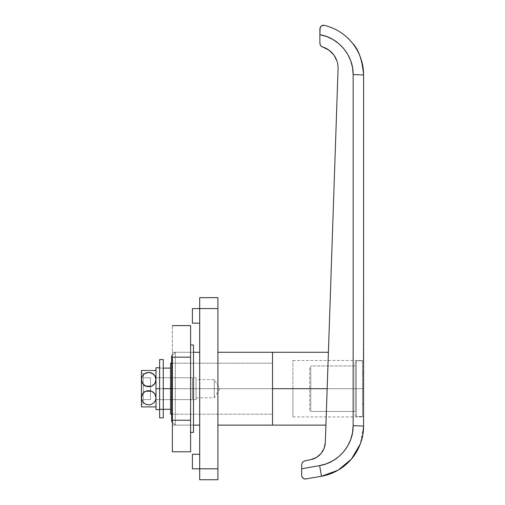 <?xml version="1.0" encoding="UTF-8"?>
<svg xmlns="http://www.w3.org/2000/svg" width="505" height="505" viewBox="0 0 505 505"><rect width="100%" height="100%" fill="white"/><g stroke="black" fill="none" stroke-linecap="round" stroke-linejoin="round"><path stroke-width="0.38" stroke-dasharray="2.52 1.89" d="M196.047 388.698L196.047 377.772L196.047 388.698L159.624 388.698L214.259 388.698L214.259 379.596L214.259 388.698L196.047 388.698L196.047 379.596L196.047 388.698L214.259 388.698C214.259 376.951 214.259 376.951 214.259 388.698C214.259 376.951 214.259 376.951 214.259 388.698L219.732 388.698L214.259 388.698C214.259 400.446 214.259 400.446 214.259 388.698C214.259 400.446 214.259 400.446 214.259 388.698L196.047 388.698L196.047 397.801L196.047 377.772L196.047 399.625L196.047 379.596L196.047 397.801L196.047 388.698L159.624 388.698L159.624 377.772L159.624 409.302L163.266 409.302L159.624 409.302L159.624 388.698L163.266 388.698L159.624 388.698L159.624 368.094L163.266 368.094L159.624 368.094L159.624 388.698L272.53 388.698L171.643 388.698L272.53 388.698L272.53 414.195L272.53 388.698L327.164 388.698L326.918 395.806L328.401 352.275L325.921 425.122L327.164 388.698L272.53 388.698L272.53 352.275L272.53 388.698L272.53 363.202L272.53 388.698L170.551 388.698L170.551 414.195L170.551 363.202L170.551 388.698L159.624 388.698L159.624 409.302L159.624 368.094L159.624 399.625L159.624 377.772L159.624 388.698L196.047 388.698L196.047 399.625L196.047 388.698M292.925 388.698L292.925 360.475L292.925 388.698L363.284 388.698L292.925 388.698L363.284 388.698L363.581 426.043L353.153 425.658L353.153 74.576L363.581 74.955L363.284 388.698L292.925 388.698L292.925 416.922L292.925 388.698M320.063 44.604L319.88 34.675L326.666 36.537L333.029 39.541L338.779 43.607L343.741 48.6L347.762 54.376L350.729 60.758L352.541 67.563L353.153 74.576L363.581 74.955L363.581 426.043L360.311 444.009M272.53 425.122L272.53 352.275L272.53 425.122M320.044 44.547L319.88 34.675C338.672 37.761 353.487 55.531 353.153 74.576L353.153 425.658L352.534 432.703L350.704 439.533L347.718 445.94L343.665 451.729L338.666 456.728L332.877 460.781L326.47 463.773L319.64 465.597L301.668 468.773L301.668 464.505L301.668 475.407L301.668 468.773L319.64 465.597L321.458 476.259L305.942 478.992L321.571 476.24M303.41 461.4L302.482 462.201L304.572 460.939L313.738 458.774M316.458 457.442L318.92 455.68M324.115 448.383L325.334 442.424L338.091 68.175M337.851 64.672L337.043 61.206M335.705 57.961L331.533 52.286L325.776 48.227M321.433 46.441L320.599 45.633L321.426 46.441M320.145 27.516L320.486 26.872L319.88 28.886L319.88 34.675L320.151 27.504M328.982 50.14L328.654 49.907M322.562 46.971L321.445 46.454M337.877 64.861L337.807 64.394M325.334 442.424L338.091 68.194M324.936 445.625L325.005 445.277M303.429 461.387L310.884 459.626M328.307 355.053L327.164 388.698M170.551 409.302L170.551 388.698L170.551 409.302M170.551 368.094L170.551 388.698L170.551 368.094M305.159 479.049L305.942 478.992M303.631 478.639L302.419 477.629L301.668 475.407L302.419 477.629L304.37 478.929M321.458 476.259L319.64 465.597C338.539 462.618 353.494 444.785 353.153 425.658L363.581 426.043M320.972 26.285L321.609 25.787M321.603 25.793L323.314 25.25M320.088 44.68L320.599 45.633M322.203 25.49L321.773 25.692M321.534 25.837L321.035 26.222M324.362 25.345L322.405 25.42M302.482 462.201L301.668 464.505M301.756 476.196L301.668 475.407M363.581 383.415L363.581 361.927A1.092 1.092 0 0 0 362.489 360.835L362.489 416.562L362.489 360.835L356.296 360.835L356.296 416.562L362.489 416.562L356.296 416.562L356.296 360.835L362.489 360.835L362.489 416.562A1.092 1.092 0 0 0 363.581 415.47L363.581 391.975L363.581 415.47A1.092 1.092 0 0 1 362.489 416.562L362.489 360.835A1.092 1.092 0 0 1 363.581 361.927L363.581 383.478M214.259 388.698L214.259 397.801L214.259 388.698M159.624 388.698L159.624 368.094L163.266 368.094L163.266 417.837L163.266 359.56L163.266 388.698L163.266 368.094L159.624 368.094L159.624 359.56L159.624 409.302L159.624 368.094L159.624 388.698L163.266 388.698L163.266 409.302L163.266 368.094L159.624 368.094L163.266 368.094L163.266 388.698L159.624 388.698L159.624 368.094L159.624 417.837L159.624 388.698L163.266 388.698L163.266 409.302L159.624 409.302L159.624 388.698L159.624 409.302L163.266 409.302L163.266 388.698L159.624 388.698L159.624 377.772L159.624 388.698L155.988 388.698L159.624 388.698L159.624 409.637L159.624 367.754L159.624 409.637L159.624 377.772L159.624 399.625L159.624 388.698L155.988 388.698L155.988 377.772L155.988 388.698L159.624 388.698L159.624 367.754L159.624 388.698L155.988 388.698L155.988 367.754L155.988 399.625L155.988 377.772L155.988 388.698L159.624 388.698L159.624 399.625L159.624 388.698M175.285 425.122L172.375 422.205L175.285 425.122L175.285 352.275L175.285 425.122L193.497 425.122L175.285 425.122L175.285 352.275L193.497 352.275L175.285 352.275L175.285 425.122M172.375 355.192L175.285 352.275L172.375 355.192M171.643 421.479L171.643 355.918L171.643 414.195L272.53 414.195L272.53 363.202L171.643 363.202L171.643 421.479M199.69 308.574L199.69 323.143L199.69 297.647L217.901 297.647L199.69 297.647L199.69 468.823L199.69 308.574L217.901 308.574L217.901 297.647L217.901 308.574L199.69 308.574M192.405 323.143L192.405 308.574L192.405 323.143M199.69 454.254L199.69 468.823L217.901 468.823L217.901 308.574L217.901 468.823L199.69 468.823L199.69 454.254M192.405 468.823L192.405 454.254L192.405 468.823M217.901 425.122L217.901 352.275L217.901 425.122M199.69 352.275L199.69 425.122L199.69 352.275M199.69 479.75L199.69 468.823L199.69 479.75L217.901 479.75L217.901 468.823L217.901 479.75L199.69 479.75M171.643 363.202L171.643 383.724L171.643 363.202L272.53 363.202L272.53 414.195L171.643 414.195L171.643 363.202L272.53 363.202L272.53 363.695L272.53 363.202M272.53 414.195L272.53 363.695L272.53 414.195L171.643 414.195M193.497 344.991L193.497 432.406L193.497 344.991M190.587 432.406L190.587 344.991L190.587 432.406M193.497 425.122L193.497 352.275L172.375 352.275L172.375 425.122L193.497 425.122L172.375 425.122L172.375 352.275L172.375 425.122L172.375 352.275L193.497 352.275L193.497 425.122M172.375 451.779L172.375 420.242L190.587 420.242L190.587 451.779L190.587 420.242L172.375 420.242L172.375 357.155L190.587 357.155L190.587 420.242L190.587 357.155L172.375 357.155L172.375 325.618L172.375 451.779M190.587 325.618L190.587 357.155L190.587 325.618M153.602 384.962L155.496 382.216L155.988 379.596L155.988 409.637L155.988 388.698L155.988 399.625L155.988 388.698L155.988 397.801L155.502 395.194L154.581 393.515M143.237 403.811L143.237 373.586L141.419 372.671L141.419 404.726L143.237 403.811L141.419 404.726L141.419 372.671L143.237 373.586L143.237 403.811M141.539 370.487L155.988 370.487L155.988 379.596L155.988 377.772L192.405 377.772L192.405 399.625L155.988 399.625L155.988 377.772L155.988 397.801L155.988 379.596L155.496 376.976L154.038 374.653L150.237 372.526L145.737 372.98L142.511 375.758L141.539 378.27L141.539 380.915L143.357 384.52L145.711 386.192L150.2 386.666L153.564 384.987M152.428 391.583L148.729 390.58L144.462 391.912L142.517 393.957L141.419 397.801L141.419 370.487L141.419 379.596L141.905 382.203L144.436 385.466L148.678 386.817L152.939 385.485L155.496 382.216L155.988 379.596L155.988 370.487L155.496 370.487L155.862 370.487M154.637 383.806L154.883 383.44M155.988 406.91L155.988 397.801L155.988 406.91L141.419 406.91L141.419 397.801L141.905 400.421L143.363 402.744L145.73 404.41L148.697 405.029L151.664 404.41L154.031 402.744L155.496 400.421L155.988 397.801L155.988 406.91L155.862 396.482L154.89 393.976L153.526 392.372M153.495 392.341L150.25 390.737L145.756 391.186L142.517 393.957L141.419 397.801L141.419 379.596L141.905 376.976L143.369 374.653L147.182 372.526L151.677 372.987L154.89 375.764L155.988 379.596L155.988 370.645L155.988 399.625L155.988 388.698L155.862 399.127L154.031 402.744L150.219 404.871L145.73 404.41L142.511 401.633L141.419 397.801L141.419 406.91M141.905 370.487L143.767 370.487M144.455 370.487L145.049 370.487M145.743 370.487L146.374 370.487M147.157 370.487L147.933 370.487M148.71 370.487L149.486 370.487M150.231 370.487L151.014 370.487M151.645 370.487L154.883 370.487M155.502 406.91L154.044 406.91M154.038 406.91L153.646 406.91M152.958 406.91L152.371 406.91M151.67 406.91L151.014 406.91M150.256 406.91L149.486 406.91M148.71 406.91L147.927 406.91M147.201 406.91L141.539 406.91M155.988 377.772L155.988 399.625L192.405 399.625L192.405 377.772L155.988 377.772L196.047 377.772M192.405 399.625L192.405 377.772L192.405 399.625M143.237 399.625L143.237 377.772L143.237 399.625L150.522 399.625L150.522 391.432L143.237 391.432L150.522 391.432L143.237 391.432L143.237 385.965L150.522 385.965L150.522 391.432L150.522 385.965L143.237 385.965L150.522 385.965L143.237 385.965L143.237 377.772L150.522 377.772L150.522 385.965L150.522 377.772L143.237 377.772L150.522 377.772L143.237 377.772L143.237 385.965L150.522 385.965L143.237 385.965L150.522 385.965L143.237 385.965L143.237 391.432L150.522 391.432L143.237 391.432L150.522 391.432L143.237 391.432L143.237 399.625L150.522 399.625L143.237 399.625L143.237 391.432L150.522 391.432L150.522 399.625L143.237 399.625M141.419 404.726L141.419 372.671L141.419 404.726M142.524 406.91L141.911 406.91M154.89 393.976L154.044 392.877M154.038 392.865L153.602 392.435M153.558 392.398L152.964 391.93M150.522 391.432L150.522 377.772L150.522 391.432M309.679 410.369L309.679 367.028L309.679 410.369M310.771 365.936L310.771 411.461L310.771 365.936L355.204 365.936L355.204 411.461L310.771 411.461L355.204 411.461L355.204 388.698L355.204 415.375L355.204 362.022L356.296 362.022L356.296 415.375L355.204 415.375L356.296 415.375L356.296 388.698L356.296 416.562L356.296 362.022L356.296 415.375L356.296 362.022L355.204 362.022L355.204 415.375L355.204 365.936L355.204 411.461L355.204 365.936L310.771 365.936L310.771 411.461L310.771 365.936M363.581 362.445L363.581 378.453L363.581 362.445M363.581 404.177L363.581 373.22L363.581 404.177L362.489 404.177L362.489 373.22L363.581 373.22L362.489 373.22L363.581 373.22L363.581 404.177L362.489 404.177L363.581 404.177L363.581 373.22L362.489 373.22L362.489 404.177L363.581 404.177M356.296 360.835L356.296 383.263L356.296 360.835M355.204 362.022L355.204 383.491L355.204 362.022M362.489 373.22L362.489 404.177L362.489 373.22M196.047 397.801L214.259 397.801L219.732 388.698L214.259 379.596L196.047 379.596M292.925 360.475L363.581 360.475M292.925 416.922L363.581 416.922M196.047 399.625L155.988 399.625"/><path stroke-width="0.76" d="M360.311 444.009L351.486 459.02L338.098 470.199L321.458 476.259C327.234 475.249 332.782 473.235 338.091 470.199C343.053 467.384 347.579 463.59 351.657 458.818C355.198 454.74 358.152 449.627 360.507 443.485L362.811 434.9L360.507 443.485C358.152 449.627 355.198 454.74 351.657 458.818C347.579 463.59 343.053 467.384 338.091 470.199C332.782 473.235 327.234 475.249 321.458 476.259L305.153 479.049L321.458 476.259C333.42 474.088 343.488 468.274 351.657 458.818C355.198 454.74 358.152 449.627 360.507 443.485C362.457 437.595 363.512 433.423 363.581 426.043L362.811 434.9L363.581 426.043L363.581 74.955L353.153 74.576L353.153 425.658L363.581 426.043L363.581 74.955C362.192 59.76 358.531 49.225 352.597 43.342C345.193 34.157 335.774 28.16 324.362 25.345C331.924 27.182 338.672 30.489 344.606 35.274C352.414 41.479 363.385 54.572 363.581 74.955C363.48 67.689 362.59 64.04 360.728 58.132C358.651 52.4 355.899 47.426 352.49 43.203C345.123 34.119 335.749 28.166 324.362 25.345C335.749 28.166 345.123 34.119 352.49 43.203C355.899 47.426 358.651 52.4 360.728 58.132C362.59 64.04 363.48 67.689 363.581 74.955L353.153 74.576L352.541 67.563L350.729 60.758L347.762 54.376L343.741 48.6L338.779 43.607L333.029 39.541L326.666 36.537L319.88 34.675L319.88 43.462L320.599 45.633L320.063 44.604M171.643 388.698L170.551 388.698L170.551 414.195L170.551 363.202L170.551 388.698L171.643 388.698L171.643 421.479L172.375 422.205L171.643 421.479L171.643 355.918L172.375 355.192L171.643 355.918L171.643 388.698M327.164 388.698L272.53 388.698L272.53 425.122L272.53 388.698L327.164 388.698L328.307 355.053M363.581 426.043L353.153 425.658C353.5 444.785 338.533 462.618 319.64 465.597L321.458 476.259L319.64 465.597L301.668 468.773L301.668 475.407L301.668 464.505L302.482 462.201L301.668 464.505L301.668 468.773L319.64 465.597L326.47 463.773L332.877 460.781L338.666 456.728L343.665 451.729L347.718 445.94L350.704 439.533L352.534 432.703L353.153 425.658L353.153 74.576C353.494 55.544 338.672 37.749 319.88 34.675L319.88 43.462L320.599 45.633L322.48 46.946L321.445 46.454M321.06 453.541L318.92 455.68L321.06 453.534C318.106 456.848 314.697 458.881 310.834 459.632L316.458 457.442L313.769 458.761M321.06 453.534L324.128 448.339L321.06 453.534L324.128 448.339L325.334 442.424L324.128 448.339M325.776 48.227L322.48 46.946L328.818 50.02L333.849 54.957L337.05 61.231C337.637 62.652 337.984 64.975 338.091 68.194L337.851 64.672L338.091 68.194L325.334 442.424L338.091 68.194L337.877 64.861M320.599 45.633L322.48 46.946C326.849 48.177 330.636 50.847 333.849 54.957L335.705 57.961M318.92 455.68L316.458 457.442M310.834 459.632L304.572 460.939L302.482 462.201L304.572 460.939L310.834 459.632M319.88 28.886L319.88 34.675L320.145 27.516L321.603 25.793L324.362 25.345L322.405 25.42L320.972 26.285L319.88 28.873M333.805 54.893L328.982 50.14M328.654 49.907L322.562 46.971M337.05 61.231L335.743 58.043M335.667 57.892L333.893 55.013M324.134 448.326L324.936 445.625M325.005 445.277L325.334 442.424M321.104 453.477L322.771 451.129M322.84 451.009L324.115 448.383M310.884 459.626L316.345 457.511M316.566 457.385L321.035 453.566M272.53 352.275L272.53 388.698L272.53 352.275L217.901 352.275L272.53 352.275L272.53 425.122L217.901 425.122L272.53 425.122L272.53 352.275L328.401 352.275M159.624 417.837L159.624 359.56L159.624 409.302L163.266 409.302L163.266 359.56L163.266 368.094L170.551 368.094L163.266 368.094L163.266 388.698L170.551 388.698L163.266 388.698L163.266 409.302L170.551 409.302L159.624 409.302L159.624 417.837L163.266 417.837L163.266 409.302L163.266 417.837M305.942 478.992L303.631 478.639L305.159 479.049M301.668 475.42L302.419 477.629L303.631 478.639M319.949 28.16L320.972 26.285L322.405 25.42L324.002 25.275M322.626 25.357L322.203 25.49M323.68 25.25L323.345 25.25M301.668 464.505L302.482 462.201M304.37 478.929L302.419 477.629L301.75 476.177M199.69 323.143L192.405 323.143L199.69 323.143M192.405 308.574L199.69 308.574L199.69 468.823L192.405 468.823L199.69 468.823L199.69 479.75L217.901 479.75L199.69 479.75L199.69 308.574L217.901 308.574L217.901 479.75L217.901 468.823L199.69 468.823L217.901 468.823L217.901 308.574L192.405 308.574L192.405 323.143L192.405 308.574M192.405 454.254L199.69 454.254L192.405 454.254L192.405 468.823L192.405 454.254M199.69 425.122L193.497 425.122L199.69 425.122M193.497 352.275L199.69 352.275L193.497 352.275M199.69 297.647L199.69 308.574L199.69 297.647L217.901 297.647L217.901 308.574L217.901 297.647L199.69 297.647M193.497 432.406L190.587 432.406L193.497 432.406L193.497 344.991L190.587 344.991L193.497 344.991L193.497 432.406M172.375 357.155L172.375 420.242L190.587 420.242L190.587 357.155L172.375 357.155L190.587 357.155L190.587 325.618L172.375 325.618L190.587 325.618L190.587 420.242L172.375 420.242L172.375 451.779L190.587 451.779L190.587 420.242L190.587 451.779L172.375 451.779L172.375 357.155M155.988 409.637L155.988 367.754L155.988 388.698L159.624 388.698L155.988 388.698L155.988 409.637L159.624 409.637M154.574 383.888L152.964 385.466L150.25 386.66L145.756 386.211L142.517 383.44L141.419 379.596L141.419 406.91L155.862 406.91M143.767 406.91L141.419 406.91L141.419 397.801L142.511 393.976L144.436 391.93L147.151 390.737L151.645 391.186L154.883 393.957L155.988 397.801L155.496 400.421L154.038 402.744L150.237 404.871L145.73 404.41L142.511 401.639L141.539 399.127L141.905 395.194L144.436 391.93L147.151 390.737L150.2 390.731L152.939 391.912L154.89 393.963L155.988 397.801L155.496 400.421L154.038 402.744L150.237 404.871L145.737 404.41L142.511 401.639L141.419 397.801L141.419 370.487L141.905 370.487L141.419 370.487L141.419 379.596L141.905 376.976L143.363 374.653L145.73 372.987L148.697 372.368L152.952 373.706L154.89 375.758L155.862 378.27L155.862 380.922L154.89 383.421L151.689 386.192L147.201 386.666L143.376 384.545L141.539 380.922L141.905 376.976L144.443 373.719L148.697 372.368L151.664 372.98L154.89 375.758L155.988 379.596L154.883 383.44M141.539 370.487L144.468 370.487M144.436 370.487L145.762 370.487M146.374 370.487L147.151 370.487M147.933 370.487L148.735 370.487M149.486 370.487L150.231 370.487M151.014 370.487L151.67 370.487M152.371 370.487L152.958 370.487M153.703 370.487L155.862 370.487M151.014 406.91L150.256 406.91M149.486 406.91L148.71 406.91M147.927 406.91L147.176 406.91M146.374 406.91L145.743 406.91M145.049 406.91L144.455 406.91M143.382 406.91L151.645 406.91M141.419 406.91L143.363 406.91M141.911 406.91L141.539 406.91L141.911 406.91M171.643 414.195L170.551 414.195M325.921 425.122L272.53 425.122M171.643 363.202L170.551 363.202M159.624 359.56L163.266 359.56M155.988 367.754L159.624 367.754"/></g></svg>
